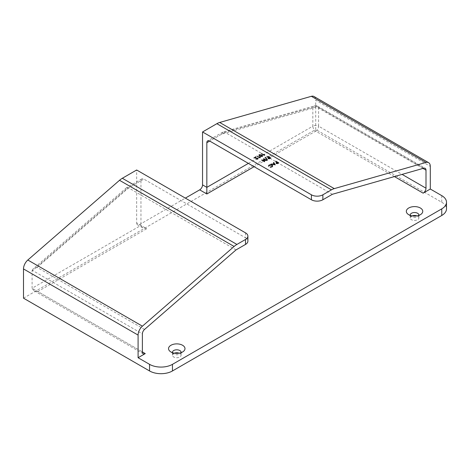 <?xml version="1.0" encoding="UTF-8"?>
<svg xmlns="http://www.w3.org/2000/svg" width="470" height="470" viewBox="0 0 470 470"><rect width="100%" height="100%" fill="white"/><g stroke="black" fill="none" stroke-linecap="round" stroke-linejoin="round"><path stroke-width="0.35" stroke-dasharray="2.35 1.76" d="M410.281 215.401A4.312 2.491 0 0 0 411.138 216.547A4.312 2.491 0 0 0 411.491 216.776A4.312 2.491 0 0 0 417.936 216.547A4.312 2.491 0 0 0 418.794 215.401M412.161 215.889A4.312 2.491 0 0 0 410.228 217.963A4.312 2.491 0 0 0 411.491 219.725A4.312 2.491 0 0 0 416.191 220.26A4.312 2.491 0 0 0 418.846 217.963A4.312 2.491 0 0 0 417.589 216.2A4.312 2.491 0 0 0 416.919 215.889M172.508 352.682A4.312 2.491 0 0 0 173.365 353.822A4.312 2.491 0 0 0 173.718 354.051A4.312 2.491 0 0 0 180.163 353.822A4.312 2.491 0 0 0 181.02 352.682M174.388 353.164A4.312 2.491 0 0 0 172.455 355.238A4.312 2.491 0 0 0 173.718 357A4.312 2.491 0 0 0 178.412 357.541A4.312 2.491 0 0 0 181.073 355.238A4.312 2.491 0 0 0 179.81 353.481A4.312 2.491 0 0 0 179.141 353.164M268.405 166.251L269.051 165.182L270.732 164.788L272.118 165.17L272.735 165.951M270.215 167.297L271.789 166.738L272.341 165.916M273.475 162.714L273.752 162.55L275.261 164.988M271.037 164.118L272.659 164.242L273.892 163.395M253.923 157.949L255.874 156.827L256.285 158.972L257.484 158.948L257.748 158.037L258.147 158.531M257.484 158.819L257.49 158.184M256.937 156.216L260.333 157.562M258.894 155.229L259.246 154.795L261.714 155.112L262.607 155.981M267.647 156.586L270.767 158.09M268.235 158.666L268.082 157.914L268.852 157.286M265.098 157.591L265.368 157.432L267.512 160.053M261.625 160.064L265.568 160.094M263.57 158.942L266.69 160.446M262.742 160.282L264.745 161.568M261.344 153.667L264.739 155.018M275.626 161.468L278.751 162.972M276.219 163.548L276.06 162.796L276.836 162.168M332.361 194.286L224.93 132.264L316.41 106.167L423.834 168.189M23.5 298.18L315.705 129.473L315.705 100.222L430.297 166.38M441.753 195.632L441.753 202.247L315.705 129.473M441.753 202.247A16.203 9.359 180 0 1 446.5 208.868M314.025 96.514A8.102 4.676 -60 0 1 315.705 100.222M236.028 249.905L128.598 187.883L126.677 187.618L126.089 189.328L32.095 271.049L32.095 288.257L140.953 225.406L136.658 222.927L136.658 169.999M136.658 222.927A4.054 2.338 120 0 0 137.499 224.778A4.054 2.338 120 0 0 139.519 224.578L185.356 198.117M245.516 232.85L245.516 237.808L143.82 179.094A4.054 2.338 -120 0 0 141.793 178.894A4.054 2.338 -120 0 0 140.953 180.75L126.089 189.328M245.516 237.808A8.102 4.676 180 0 1 247.89 241.116M32.095 271.049L32.183 270.268L142.387 333.894M139.519 224.578L146.687 228.714L142.633 227.744L140.953 225.406L140.953 180.75M221.711 134.126L222.798 132.123L224.93 132.264L209.708 141.053L221.711 134.126L312.838 108.129A4.054 2.338 180 0 1 318.572 108.129L318.572 126.166L402.097 174.393M144.548 329.435L37.124 267.412L33.023 269.022L32.183 270.268M37.823 291.565L33.77 290.595L32.095 288.257L142.387 351.93L37.823 291.565L146.687 228.714M268.752 157.803L268.493 158.519L270.103 158.002M261.96 156.234L262.195 155.94M259.411 155.476L259.534 154.971L259.411 155.605L260.022 156.087L261.96 156.369M276.736 162.691L276.472 163.401L278.081 162.89M273.088 164.2L274.592 164.524M248.383 163.384L312.838 126.166L312.838 108.129A4.054 2.844 74.1 0 1 314.595 105.885A4.054 2.844 74.1 0 1 316.41 106.167A4.054 2.338 120 0 1 317.732 106.273L425.156 168.295M37.124 267.412L128.598 187.883L143.82 179.094M423.012 168.425L318.572 108.129A4.054 2.338 120 0 0 317.732 106.273A4.054 4.054 0 0 0 314.595 105.885L223.18 131.964M394.43 176.579L315.705 131.13L254.111 166.691M315.705 131.13A4.054 2.338 120 0 0 318.572 126.166A4.054 2.338 180 0 0 312.838 126.166A4.054 2.338 -120 0 0 315.705 131.13M411.138 216.547L408.06 214.261M410.228 217.963L410.228 215.013M173.365 353.822L170.281 351.542M172.455 355.238L172.455 352.294M181.073 355.238L181.073 352.294M180.163 353.822L183.247 351.542M418.846 217.963L418.846 215.013M417.936 216.547L421.02 214.261M142.633 227.744L137.499 224.778M222.798 132.123L207.681 140.853M126.518 187.736L33.023 269.022M141.793 178.894L126.677 187.618M143.227 353.787L33.77 290.595"/><path stroke-width="0.7" d="M420.35 207.993A8.213 4.741 0 0 0 409.1 207.793A8.213 4.741 0 0 0 408.06 214.261A8.213 4.741 0 0 0 408.73 214.702A8.213 4.741 0 0 0 421.02 214.261A8.213 4.741 0 0 0 420.35 207.993M418.794 215.401A4.312 2.491 0 0 0 418.846 215.013A4.312 2.491 0 0 0 417.589 213.257A4.312 2.491 0 0 0 412.889 212.716A4.312 2.491 0 0 0 410.228 215.013A4.312 2.491 0 0 0 410.281 215.401M416.919 215.889A4.312 2.491 0 0 0 412.161 215.889M182.572 345.268A8.213 4.741 0 0 0 171.321 345.068A8.213 4.741 0 0 0 170.281 351.542A8.213 4.741 0 0 0 170.957 351.977A8.213 4.741 0 0 0 183.247 351.542A8.213 4.741 0 0 0 182.572 345.268M181.02 352.682A4.312 2.491 0 0 0 181.073 352.294A4.312 2.491 0 0 0 179.81 350.532A4.312 2.491 0 0 0 175.116 349.991A4.312 2.491 0 0 0 172.455 352.294A4.312 2.491 0 0 0 172.508 352.682M179.141 353.164A4.312 2.491 0 0 0 174.388 353.164M272.735 165.951L272.065 166.921L270.215 167.297L270.268 166.932L271.789 166.609L272.341 165.851L271.842 165.176L269.345 165.352L268.799 166.216L268.388 166.004M272.341 165.916L271.842 165.305M275.261 164.858L271.037 164.118L272.659 164.112L273.957 163.36L273.475 162.579L273.752 162.42L275.261 164.858L271.037 163.989M273.892 163.395L273.475 162.579M257.484 158.948L257.748 157.902L258.153 158.466L257.766 159.13L256.05 159.136L255.551 157.35L253.923 157.949L255.874 156.698L256.285 158.842L257.484 158.819L257.49 158.055L257.484 158.819M258.147 158.531L257.766 159.13M260.333 157.562L259.804 157.867L256.937 156.081L259.763 157.415L260.204 157.162L260.333 157.562M262.607 155.981L262.26 156.534L259.763 156.234L258.894 155.229M322.866 194.803L331.468 189.839L216.876 123.681L202.547 131.958L311.41 194.803A8.102 4.676 0 0 0 322.866 194.803L322.866 199.768L332.361 194.286L423.834 168.189A4.054 2.338 -60 0 1 425.156 168.295A4.054 2.338 -60 0 1 425.996 170.152L425.996 188.194A4.054 2.338 -60 0 1 423.135 193.152L430.297 189.016L430.297 166.38A8.102 4.676 120 0 0 428.616 162.673A8.102 4.676 120 0 0 425.973 162.467L311.381 96.309L219.684 122.464L334.276 188.623L425.973 162.467M270.767 157.961L269.51 158.766L268.235 158.666L268.082 157.785L268.969 157.215L267.906 156.304L270.767 157.961L269.51 158.637L268.235 158.531L268.082 157.785M268.852 157.286L267.647 156.451M267.512 160.053L267.242 160.211L265.098 157.456L265.368 157.303L267.512 160.053M265.568 160.094L263.57 158.942L263.829 158.66L266.69 160.446L262.742 160.282M266.69 160.311L262.489 160.135L264.745 161.439L264.487 161.715L261.625 160.064L265.82 160.106L263.57 158.807M264.739 155.018L264.211 155.323L261.344 153.537L264.175 154.871L264.616 154.618L264.739 155.018M278.751 162.843L277.494 163.648L276.219 163.548L276.06 162.667L276.947 162.103L275.884 161.187L278.751 162.843L277.494 163.519L276.219 163.419L276.06 162.667M276.836 162.168L275.626 161.339M172.466 364.338L172.466 370.953A16.203 9.359 180 0 1 149.548 370.953L149.548 364.338A16.203 9.359 0 0 0 172.466 364.338L441.753 208.868A16.203 9.359 0 0 0 446.5 202.247A16.203 9.359 0 0 0 441.753 195.632L430.297 189.016M172.466 370.953L441.753 215.483L441.753 208.868M209.708 141.053L206.841 142.71A4.054 2.338 60 0 1 207.681 140.853A4.054 2.338 60 0 1 209.708 141.053L311.41 199.768L311.41 194.803M322.866 199.768A8.102 4.676 180 0 1 311.41 199.768M206.841 142.71L206.841 187.366L248.383 163.384M136.658 169.999L122.329 178.271L236.921 244.429L245.516 239.465A8.102 4.676 0 0 0 247.89 236.157A8.102 4.676 0 0 0 245.516 232.85L136.658 169.999M142.416 326.174L234.107 246.456L119.521 180.298L27.824 260.016L142.416 326.174A8.102 4.676 120 0 0 138.092 335.087L23.5 268.928L23.5 298.18L149.548 370.953M149.548 364.338L138.092 357.723L138.092 335.087M446.5 202.247L446.5 208.868A16.203 9.359 180 0 1 441.753 215.483M216.876 123.681A16.203 9.359 -60 0 1 219.684 122.464M311.381 96.309A8.102 4.676 -60 0 1 314.025 96.514L428.616 162.673M23.5 268.928A8.102 4.676 -60 0 1 27.824 260.016M119.521 180.298A16.203 9.359 -60 0 1 122.329 178.271M185.356 198.117L199.68 189.845A4.054 2.338 120 0 0 202.547 184.88L202.547 131.958M247.89 236.157L247.89 241.116A8.102 4.676 180 0 1 245.516 244.424L245.516 239.465M138.092 357.723L145.254 353.587A4.054 2.338 -60 0 1 143.227 353.787A4.054 2.338 -60 0 1 142.387 351.93L142.387 333.894A4.054 2.338 -60 0 1 144.548 329.435L236.028 249.905L245.516 244.424M236.921 244.429A16.203 9.359 120 0 0 234.107 246.456M334.276 188.623A16.203 9.359 120 0 0 331.468 189.839M254.111 166.691L206.841 193.981L206.841 187.366L202.547 184.88M270.215 157.938L269.263 157.385L268.493 158.384L270.215 157.938M270.103 158.002L269.263 157.52L268.493 158.519M267.242 160.082L265.098 157.456M264.487 161.586L261.625 159.929M264.739 154.883L264.211 155.323M264.211 155.188L261.344 153.537M259.246 154.659L261.714 154.977L262.613 155.911L262.26 156.398L259.763 156.099L258.894 155.165L259.246 154.659M261.96 156.234L261.455 155.129L259.534 154.836L259.411 155.476L260.022 155.952L261.96 156.234L262.207 155.881M261.96 156.369L261.455 155.259L259.534 154.836L259.411 155.476M259.534 154.971L259.411 155.605M260.333 157.427L259.804 157.867M259.804 157.738L256.937 156.081M257.766 158.995L256.05 159.001L255.551 157.221L254.217 158.12M254.217 157.991L253.923 157.82M278.199 162.82L277.241 162.268L276.472 163.266L278.199 162.82M278.081 162.89L277.241 162.403L276.472 163.401M274.686 164.541L274.11 163.613L273.088 164.2L274.686 164.541M274.592 164.524L274.11 163.742L273.252 164.242M271.842 165.176L269.345 165.217L268.405 166.116L269.051 165.046L270.732 164.659L272.118 165.035L272.735 165.887L272.065 166.921M272.065 166.785L270.215 167.161M425.996 170.152L423.012 168.425M402.097 174.393L425.996 188.194M142.387 351.93L145.254 353.587M423.135 193.152L394.43 176.579M206.841 193.981L199.68 189.845"/></g></svg>
